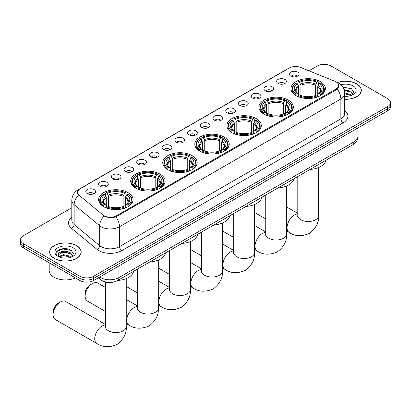<?xml version="1.0" encoding="UTF-8"?>
<svg xmlns="http://www.w3.org/2000/svg" width="411" height="411" viewBox="0 0 411 411"><rect width="100%" height="100%" fill="white"/><g stroke="black" fill="none" stroke-linecap="round" stroke-linejoin="round"><path stroke-width="0.62" d="M192.137 155.62A17.211 9.936 0 0 0 173.38 153.467A17.211 9.936 0 0 0 162.756 162.648A17.211 9.936 0 0 0 167.796 169.676A17.211 9.936 0 0 0 186.553 171.829A17.211 9.936 0 0 0 197.177 162.648A17.211 9.936 0 0 0 192.137 155.62M288.306 100.099A17.211 9.936 0 0 0 269.549 97.946A17.211 9.936 0 0 0 258.925 107.127A17.211 9.936 0 0 0 263.965 114.15A17.211 9.936 0 0 0 282.722 116.308A17.211 9.936 0 0 0 293.346 107.127A17.211 9.936 0 0 0 288.306 100.099M256.248 118.604A17.211 9.936 0 0 0 237.491 116.452A17.211 9.936 0 0 0 226.867 125.632A17.211 9.936 0 0 0 231.907 132.661A17.211 9.936 0 0 0 250.664 134.813A17.211 9.936 0 0 0 261.288 125.632A17.211 9.936 0 0 0 256.248 118.604M224.19 137.115A17.211 9.936 0 0 0 205.433 134.962A17.211 9.936 0 0 0 194.809 144.138A17.211 9.936 0 0 0 199.849 151.166A17.211 9.936 0 0 0 218.606 153.318A17.211 9.936 0 0 0 229.235 144.138A17.211 9.936 0 0 0 224.19 137.115M160.079 174.13A17.211 9.936 0 0 0 141.322 171.973A17.211 9.936 0 0 0 130.698 181.153A17.211 9.936 0 0 0 135.738 188.181A17.211 9.936 0 0 0 154.495 190.334A17.211 9.936 0 0 0 165.119 181.153A17.211 9.936 0 0 0 160.079 174.13M128.021 192.636A17.211 9.936 0 0 0 109.264 190.483A17.211 9.936 0 0 0 98.64 199.664A17.211 9.936 0 0 0 103.68 206.692A17.211 9.936 0 0 0 122.437 208.845A17.211 9.936 0 0 0 133.066 199.664A17.211 9.936 0 0 0 128.021 192.636M320.359 81.589A17.211 9.936 0 0 0 301.602 79.436A17.211 9.936 0 0 0 290.978 88.617A17.211 9.936 0 0 0 296.018 95.645A17.211 9.936 0 0 0 314.775 97.797A17.211 9.936 0 0 0 325.404 88.617A17.211 9.936 0 0 0 320.359 81.589M278.062 83.423A4.87 2.81 180 0 1 277.096 82.626A4.87 2.81 180 0 1 278.709 79.128A4.87 2.81 180 0 1 284.951 79.441A4.87 2.81 180 0 1 285.917 82.626A4.87 2.81 180 0 1 278.062 83.423M284.361 83.71A2.923 1.685 0 0 0 283.575 82.888A2.923 1.685 0 0 0 280.692 82.462A2.923 1.685 0 0 0 278.658 83.71M265.342 90.764A4.87 2.81 180 0 1 264.376 89.968A4.87 2.81 180 0 1 265.989 86.474A4.87 2.81 180 0 1 272.231 86.788A4.87 2.81 180 0 1 273.197 89.968A4.87 2.81 180 0 1 265.342 90.764M271.635 91.057A2.923 1.685 0 0 0 270.854 90.235A2.923 1.685 0 0 0 267.972 89.809A2.923 1.685 0 0 0 265.932 91.057M252.621 98.111A4.87 2.81 180 0 1 251.655 97.315A4.87 2.81 180 0 1 253.268 93.821A4.87 2.81 180 0 1 259.511 94.134A4.87 2.81 180 0 1 260.476 97.315A4.87 2.81 180 0 1 252.621 98.111M258.915 98.404A2.923 1.685 0 0 0 258.134 97.582A2.923 1.685 0 0 0 255.252 97.15A2.923 1.685 0 0 0 253.212 98.404M239.901 105.452A4.87 2.81 180 0 1 238.93 104.661A4.87 2.81 180 0 1 240.543 101.163A4.87 2.81 180 0 1 246.785 101.476A4.87 2.81 180 0 1 247.756 104.661A4.87 2.81 180 0 1 239.901 105.452M246.194 105.745A2.923 1.685 0 0 0 245.408 104.923A2.923 1.685 0 0 0 242.531 104.497A2.923 1.685 0 0 0 240.492 105.745M227.175 112.799A4.87 2.81 180 0 1 226.209 112.003A4.87 2.81 180 0 1 227.822 108.509A4.87 2.81 180 0 1 234.065 108.823A4.87 2.81 180 0 1 235.03 112.003A4.87 2.81 180 0 1 227.175 112.799M233.474 113.092A2.923 1.685 0 0 0 232.688 112.27A2.923 1.685 0 0 0 229.811 111.843A2.923 1.685 0 0 0 227.771 113.092M214.455 120.146A4.87 2.81 180 0 1 213.489 119.349A4.87 2.81 180 0 1 215.102 115.851A4.87 2.81 180 0 1 221.344 116.169A4.87 2.81 180 0 1 222.31 119.349A4.87 2.81 180 0 1 214.455 120.146M220.753 120.433A2.923 1.685 0 0 0 219.967 119.611A2.923 1.685 0 0 0 217.085 119.185A2.923 1.685 0 0 0 215.051 120.433M201.734 127.487A4.87 2.81 180 0 1 200.768 126.691A4.87 2.81 180 0 1 202.382 123.197A4.87 2.81 180 0 1 208.624 123.511A4.87 2.81 180 0 1 209.589 126.691A4.87 2.81 180 0 1 201.734 127.487M208.028 127.78A2.923 1.685 0 0 0 207.247 126.958A2.923 1.685 0 0 0 204.365 126.531A2.923 1.685 0 0 0 202.325 127.78M189.014 134.834A4.87 2.81 180 0 1 188.048 134.037A4.87 2.81 180 0 1 189.661 130.544A4.87 2.81 180 0 1 195.903 130.857A4.87 2.81 180 0 1 196.869 134.037A4.87 2.81 180 0 1 189.014 134.834M195.307 135.127A2.923 1.685 0 0 0 194.521 134.305A2.923 1.685 0 0 0 191.644 133.873A2.923 1.685 0 0 0 189.605 135.127M176.293 142.18A4.87 2.81 180 0 1 175.322 141.384A4.87 2.81 180 0 1 176.935 137.885A4.87 2.81 180 0 1 183.178 138.199A4.87 2.81 180 0 1 184.149 141.384A4.87 2.81 180 0 1 176.293 142.18M182.587 142.468A2.923 1.685 0 0 0 181.801 141.646A2.923 1.685 0 0 0 178.924 141.22A2.923 1.685 0 0 0 176.884 142.468M163.568 149.522A4.87 2.81 180 0 1 162.602 148.725A4.87 2.81 180 0 1 164.215 145.232A4.87 2.81 180 0 1 170.457 145.545A4.87 2.81 180 0 1 171.423 148.725A4.87 2.81 180 0 1 163.568 149.522M169.866 149.815A2.923 1.685 0 0 0 169.08 148.993A2.923 1.685 0 0 0 166.203 148.566A2.923 1.685 0 0 0 164.164 149.815M150.847 156.868A4.87 2.81 180 0 1 149.881 156.072A4.87 2.81 180 0 1 151.495 152.579A4.87 2.81 180 0 1 157.737 152.892A4.87 2.81 180 0 1 158.703 156.072A4.87 2.81 180 0 1 150.847 156.868M157.146 157.161A2.923 1.685 0 0 0 156.36 156.339A2.923 1.685 0 0 0 153.478 155.908A2.923 1.685 0 0 0 151.443 157.161M138.127 164.21A4.87 2.81 180 0 1 137.161 163.419A4.87 2.81 180 0 1 138.774 159.92A4.87 2.81 180 0 1 145.016 160.233A4.87 2.81 180 0 1 145.982 163.419A4.87 2.81 180 0 1 138.127 164.21M144.42 164.503A2.923 1.685 0 0 0 143.639 163.681A2.923 1.685 0 0 0 140.757 163.254A2.923 1.685 0 0 0 138.718 164.503M125.406 171.557A4.87 2.81 180 0 1 124.441 170.76A4.87 2.81 180 0 1 126.054 167.267A4.87 2.81 180 0 1 132.296 167.58A4.87 2.81 180 0 1 133.262 170.76A4.87 2.81 180 0 1 125.406 171.557M131.7 171.849A2.923 1.685 0 0 0 130.914 171.027A2.923 1.685 0 0 0 128.037 170.601A2.923 1.685 0 0 0 125.997 171.849M112.686 178.903A4.87 2.81 180 0 1 111.715 178.107A4.87 2.81 180 0 1 113.328 174.608A4.87 2.81 180 0 1 119.57 174.927A4.87 2.81 180 0 1 120.541 178.107A4.87 2.81 180 0 1 112.686 178.903M118.979 179.191A2.923 1.685 0 0 0 118.193 178.369A2.923 1.685 0 0 0 115.316 177.942A2.923 1.685 0 0 0 113.277 179.191M99.96 186.245A4.87 2.81 180 0 1 98.994 185.448A4.87 2.81 180 0 1 100.608 181.955A4.87 2.81 180 0 1 106.85 182.268A4.87 2.81 180 0 1 107.816 185.448A4.87 2.81 180 0 1 99.96 186.245M106.259 186.537A2.923 1.685 0 0 0 105.473 185.715A2.923 1.685 0 0 0 102.596 185.289A2.923 1.685 0 0 0 100.556 186.537M87.24 193.591A4.87 2.81 180 0 1 86.274 192.795A4.87 2.81 180 0 1 87.887 189.301A4.87 2.81 180 0 1 94.129 189.615A4.87 2.81 180 0 1 95.095 192.795A4.87 2.81 180 0 1 87.24 193.591M93.538 193.884A2.923 1.685 0 0 0 92.752 193.062A2.923 1.685 0 0 0 89.87 192.631A2.923 1.685 0 0 0 87.836 193.884M290.783 76.076A4.87 2.81 180 0 1 289.817 75.28A4.87 2.81 180 0 1 291.43 71.786A4.87 2.81 180 0 1 297.672 72.1A4.87 2.81 180 0 1 298.638 75.28A4.87 2.81 180 0 1 290.783 76.076M297.081 76.369A2.923 1.685 0 0 0 296.295 75.547A2.923 1.685 0 0 0 293.418 75.115A2.923 1.685 0 0 0 291.378 76.369M334.873 81.275A8.77 5.06 180 0 1 336.044 81.84A8.77 5.06 180 0 1 338.613 85.421A8.77 5.06 180 0 1 336.044 89.002L116.519 215.744A8.77 5.06 180 0 1 103.135 215.066L79.118 195.261A8.77 5.06 180 0 1 77.53 192.358A8.77 5.06 180 0 1 80.099 188.777L289.339 67.974A8.77 5.06 180 0 1 300.569 67.409L334.873 81.275M108.263 282.47A9.741 5.626 180 0 1 100.962 280.086L98.26 277.857M344.67 99.339A15.752 9.093 0 0 0 361.326 90.261A15.752 9.093 0 0 0 356.712 83.834A15.752 9.093 0 0 0 337.308 82.524M76.564 245.573A15.752 9.093 0 0 0 59.4 243.605A15.752 9.093 0 0 0 49.674 252.005A15.752 9.093 0 0 0 54.288 258.432A15.752 9.093 0 0 0 71.452 260.404A15.752 9.093 0 0 0 81.178 252.005A15.752 9.093 0 0 0 76.564 245.573M338.957 85.791L337.241 89.089L336.388 89.716L115.876 216.895C112.208 217.948 108.607 217.815 105.062 216.499L104.117 216.042A11.364 7.604 129.5 0 0 99.678 225.747L74.144 204.693A12.988 7.501 180 0 1 71.797 200.393L71.797 220.281A12.988 7.501 0 0 0 74.144 224.581L99.678 245.634A12.988 7.501 0 0 0 101.132 246.636A12.988 7.501 0 0 0 119.503 246.636L340.868 118.83A12.988 7.501 0 0 0 344.67 113.528L344.67 93.641A12.988 7.501 180 0 1 340.868 98.943A11.364 6.561 -120 0 0 337.241 89.089M71.797 207.761L23.401 235.698A9.741 5.626 0 0 0 20.55 239.675L20.55 243.918A9.741 5.626 0 0 0 23.401 247.895L79.893 280.508L79.893 278.386A9.741 5.626 0 0 0 93.672 278.386L387.599 108.689A9.741 5.626 0 0 0 390.45 104.713A9.741 5.626 0 0 1 387.599 108.689L93.672 278.386A9.741 5.626 0 0 1 79.893 278.386L23.401 245.773L79.893 278.386L79.893 276.264A9.741 5.626 0 0 0 93.672 276.264L387.599 106.567A9.741 5.626 0 0 0 390.45 102.591A9.741 5.626 0 0 0 387.599 98.614L331.107 66.001A9.741 5.626 0 0 0 317.328 66.001L308.995 70.815M20.55 241.796A9.741 5.626 0 0 0 23.401 245.773A9.741 5.626 0 0 1 20.55 241.796M344.67 110.554A16.24 9.376 180 0 1 343.164 122.807L121.8 250.612A16.24 9.376 180 0 1 98.835 250.612A16.24 9.376 180 0 1 97.017 249.359L71.483 228.305A3.247 2.173 -50.5 0 0 74.144 224.581L74.144 204.693A11.364 7.604 129.5 0 1 78.552 195.02L77.304 192.353L78.907 189.625M20.55 239.675A9.741 5.626 0 0 0 23.401 243.651L79.893 276.264M79.893 280.508A9.741 5.626 0 0 0 93.672 280.508L387.599 110.811A9.741 5.626 0 0 0 390.45 106.834L390.45 102.591M344.67 99.246A15.587 9.001 0 0 0 361.161 90.261A15.587 9.001 0 0 0 356.599 83.901A15.587 9.001 0 0 0 337.446 82.585M344.67 96.256L346.262 96.359M344.649 92.891L350.763 94.592L351.621 95.28M344.67 93.734L350.917 95.537M343.945 89.547L350.763 91.221L352.874 94.134M344.213 90.374L350.763 92.064L352.705 94.355M344.67 96.354A10.588 6.114 0 0 0 353.059 94.581A10.588 6.114 0 0 0 353.059 85.94A10.588 6.114 0 0 0 340.786 84.81M351.873 95.172L353.532 91.92L351.436 88.755L342.651 86.998M342.846 87.296L351.292 88.663M344.264 90.564L348.944 91.139M344.67 93.924L348.944 94.504M54.401 258.37A15.587 9.001 0 0 0 71.391 260.317A15.587 9.001 0 0 0 81.013 252.005A15.587 9.001 0 0 0 76.446 245.639A15.587 9.001 0 0 0 59.461 243.692A15.587 9.001 0 0 0 49.839 252.005A15.587 9.001 0 0 0 54.401 258.37M49.186 262.783L49.186 270.566A16.24 9.376 0 0 0 53.944 277.194A16.24 9.376 0 0 0 75.444 277.939M63.664 258.031L66.114 258.103M58.799 256.479L63.525 254.676L70.615 256.33L71.473 257.019M59.235 256.932L63.525 255.519L70.769 257.281M58.876 256.803L58.115 255.026A7.341 4.238 0 0 0 59.297 256.988M72.721 255.878L70.615 252.965C66.212 249.677 57.144 251.707 58.115 255.026L58.085 254.702M58.131 255.128L58.336 254.584L63.525 252.149L70.615 253.808L72.557 256.094M71.725 256.916L73.384 253.659L71.283 250.499C63.859 245.162 50.656 252.195 58.28 256.51L58.66 256.741M72.911 247.684A10.588 6.114 0 0 0 57.941 247.684A10.588 6.114 0 0 0 57.941 256.325A10.588 6.114 0 0 0 72.911 256.325A10.588 6.114 0 0 0 72.911 247.684M56.733 251.563L62.95 249.009L71.144 250.402M60.617 252.801L62.95 252.38L68.796 252.878M60.617 256.166L62.95 255.745L68.796 256.248M295.709 95.46L296.172 94.232A15.459 8.924 0 0 1 296.172 83.007L297.235 83.618A13.964 8.061 0 0 0 297.235 93.616L298.283 94.211L298.622 95.465M298.622 94.956L298.622 86.562L297.235 83.618M298.006 84.949L298.006 81.943L298.468 81.681A15.459 8.924 0 0 1 317.914 81.681L316.85 82.292A13.964 8.061 0 0 0 299.532 82.292L300.919 85.236L300.919 95.501M315.463 95.501L315.463 85.236L316.85 82.292M310.13 169.399A17.863 10.311 0 0 0 325.944 160.269M298.006 96.354A16.106 9.299 0 0 0 318.376 96.354L317.914 95.558A15.459 8.924 0 0 1 298.468 95.558L298.006 96.626M318.376 96.626L318.376 96.354M296.172 83.007L295.709 83.269A16.106 9.299 0 0 0 292.082 89.146A16.106 9.299 0 0 0 295.709 95.028M317.914 81.681L318.376 81.943L318.376 84.949M298.468 95.558L299.532 94.941A13.964 8.061 0 0 0 316.85 94.941L317.914 95.558M297.235 93.616L296.172 94.232M299.532 82.292L298.468 81.681M298.283 85.426A12.489 7.213 0 0 0 298.283 94.211L298.345 94.253C296.567 92.537 295.848 91.37 296.177 90.759A12.017 6.936 0 0 1 298.622 86.562M320.672 95.028A16.106 9.299 0 0 0 324.3 89.146A16.106 9.299 0 0 0 320.672 83.269L320.21 83.007A15.459 8.924 0 0 1 320.21 94.232L320.672 95.46M320.21 94.232L319.147 93.616A13.964 8.061 0 0 0 319.147 83.618L320.21 83.007M319.147 83.618L317.76 86.562L317.76 94.956L318.099 94.211L319.147 93.616M317.76 86.562A12.017 6.936 0 0 1 320.205 90.759C320.534 91.376 319.809 92.542 318.037 94.253L318.099 94.211A12.489 7.213 0 0 0 318.099 85.426M317.76 95.465L317.76 94.956M263.657 113.97L264.114 112.737A15.459 8.924 0 0 1 264.114 101.512L265.177 102.128A13.964 8.061 0 0 0 265.177 112.126L266.23 112.722L266.569 113.975M266.569 113.462L266.569 105.067L265.177 102.128M265.953 103.454L265.953 100.448L266.41 100.186A15.459 8.924 0 0 1 285.856 100.186L284.792 100.798A13.964 8.061 0 0 0 267.474 100.798L268.866 103.742L268.866 114.006M283.405 114.006L283.405 103.742L284.792 100.798M278.072 187.909A17.863 10.311 0 0 0 293.891 178.775M265.953 114.859A16.106 9.299 0 0 0 286.318 114.859L285.856 114.063A15.459 8.924 0 0 1 266.41 114.063L265.953 115.137M286.318 115.137L286.318 114.859M264.114 101.512L263.657 101.774A16.106 9.299 0 0 0 260.024 107.656A16.106 9.299 0 0 0 263.657 113.534M285.856 100.186L286.318 100.448L286.318 103.454M266.41 114.063L267.474 113.451A13.964 8.061 0 0 0 284.792 113.451L285.856 114.063M265.177 112.126L264.114 112.737M267.474 100.798L266.41 100.186M266.23 103.937A12.489 7.213 0 0 0 266.23 112.722L266.287 112.758C264.514 111.042 263.79 109.881 264.119 109.264A12.017 6.936 0 0 1 266.569 105.067M288.614 113.534A16.106 9.299 0 0 0 292.242 107.656A16.106 9.299 0 0 0 288.614 101.774L288.152 101.512A15.459 8.924 0 0 1 288.152 112.737L288.614 113.97M288.152 112.737L287.089 112.126A13.964 8.061 0 0 0 287.089 102.128L288.152 101.512M287.089 102.128L285.702 105.067L285.702 113.462L286.041 112.722L287.089 112.126M285.702 105.067A12.017 6.936 0 0 1 288.152 109.264C288.476 109.881 287.751 111.047 285.979 112.758L286.041 112.722A12.489 7.213 0 0 0 286.041 103.937M285.702 113.975L285.702 113.462M231.599 132.476L232.061 131.248A15.459 8.924 0 0 1 232.061 120.022L233.124 120.634A13.964 8.061 0 0 0 233.124 130.631L234.172 131.227L234.511 132.481M234.511 131.972L234.511 123.577L233.124 120.634M233.895 121.964L233.895 118.959L234.357 118.692A15.459 8.924 0 0 1 253.798 118.692L252.739 119.308A13.964 8.061 0 0 0 235.421 119.308L236.808 122.252L236.808 132.517M251.347 132.517L251.347 122.252L252.739 119.308M246.019 206.414A17.863 10.311 0 0 0 261.833 197.285M233.895 133.37A16.106 9.299 0 0 0 254.26 133.37L253.798 132.573A15.459 8.924 0 0 1 234.357 132.573L233.895 133.642M254.26 133.642L254.26 133.37M232.061 120.022L231.599 120.284A16.106 9.299 0 0 0 227.971 126.162A16.106 9.299 0 0 0 231.599 132.044M253.798 118.692L254.26 118.959L254.26 121.964M234.357 132.573L235.421 131.957A13.964 8.061 0 0 0 252.739 131.957L253.798 132.573M233.124 130.631L232.061 131.248M235.421 119.308L234.357 118.692M234.172 122.442A12.489 7.213 0 0 0 234.172 131.227L234.229 131.268C232.456 129.552 231.732 128.386 232.061 127.775A12.017 6.936 0 0 1 234.511 123.577M256.556 132.044A16.106 9.299 0 0 0 260.184 126.162A16.106 9.299 0 0 0 256.556 120.284L256.094 120.022A15.459 8.924 0 0 1 256.094 131.248L256.556 132.476M256.094 131.248L255.031 130.631A13.964 8.061 0 0 0 255.031 120.634L256.094 120.022M255.031 120.634L253.644 123.577L253.644 131.972L253.983 131.227L255.031 130.631M253.644 123.577A12.017 6.936 0 0 1 256.094 127.775C256.423 128.391 255.699 129.552 253.926 131.268L253.983 131.227A12.489 7.213 0 0 0 253.983 122.442M253.644 132.481L253.644 131.972M199.541 150.981L200.003 149.753A15.459 8.924 0 0 1 200.003 138.528L201.066 139.139A13.964 8.061 0 0 0 201.066 149.142L202.114 149.738L202.453 150.991M202.453 150.477L202.453 142.083L201.066 139.139M201.837 140.47L201.837 137.464L202.299 137.202A15.459 8.924 0 0 1 221.745 137.202L220.681 137.813A13.964 8.061 0 0 0 203.363 137.813L204.75 140.757L204.75 151.022M219.294 151.022L219.294 140.757L220.681 137.813M213.961 224.925A17.863 10.311 0 0 0 229.775 215.79M201.837 151.875A16.106 9.299 0 0 0 222.207 151.875L221.745 151.078A15.459 8.924 0 0 1 202.299 151.078L201.837 152.152M222.207 152.152L222.207 151.875M200.003 138.528L199.541 138.79A16.106 9.299 0 0 0 195.913 144.672A16.106 9.299 0 0 0 199.541 150.549M221.745 137.202L222.207 137.464L222.207 140.47M202.299 151.078L203.363 150.467A13.964 8.061 0 0 0 220.681 150.467L221.745 151.078M201.066 149.142L200.003 149.753M203.363 137.813L202.299 137.202M202.114 140.947A12.489 7.213 0 0 0 202.114 149.738L202.176 149.774C200.398 148.058 199.679 146.891 200.008 146.28A12.017 6.936 0 0 1 202.453 142.083M224.504 150.549A16.106 9.299 0 0 0 228.131 144.672A16.106 9.299 0 0 0 224.504 138.79L224.041 138.528A15.459 8.924 0 0 1 224.041 149.753L224.504 150.981M224.041 149.753L222.978 149.142A13.964 8.061 0 0 0 222.978 139.139L224.041 138.528M222.978 139.139L221.586 142.083L221.586 150.477L221.93 149.738L222.978 149.142M221.586 142.083A12.017 6.936 0 0 1 224.036 146.28C224.365 146.897 223.641 148.063 221.868 149.774L221.93 149.738A12.489 7.213 0 0 0 221.93 140.947M221.586 150.991L221.586 150.477M167.488 169.491L167.945 168.258A15.459 8.924 0 0 1 167.945 157.033L169.008 157.649A13.964 8.061 0 0 0 169.008 167.647L170.062 168.243L170.401 169.496M170.401 168.988L170.401 160.588L169.008 157.649M169.784 158.98L169.784 155.975L170.241 155.707A15.459 8.924 0 0 1 189.687 155.707L188.623 156.324A13.964 8.061 0 0 0 171.305 156.324L172.697 159.263L172.697 169.532M187.236 169.532L187.236 159.263L188.623 156.324M181.903 243.43A17.863 10.311 0 0 0 197.722 234.301M169.784 170.385A16.106 9.299 0 0 0 190.149 170.385L189.687 169.584A15.459 8.924 0 0 1 170.241 169.584L169.784 170.657M190.149 170.657L190.149 170.385M167.945 157.033L167.488 157.3A16.106 9.299 0 0 0 163.855 163.177A16.106 9.299 0 0 0 167.488 169.06M189.687 155.707L190.149 155.975L190.149 158.98M170.241 169.584L171.305 168.972A13.964 8.061 0 0 0 188.623 168.972L189.687 169.584M169.008 167.647L167.945 168.258M171.305 156.324L170.241 155.707M170.062 159.458A12.489 7.213 0 0 0 170.062 168.243L170.118 168.284C168.346 166.568 167.621 165.402 167.95 164.785A12.017 6.936 0 0 1 170.401 160.588M192.446 169.06A16.106 9.299 0 0 0 196.073 163.177A16.106 9.299 0 0 0 192.446 157.3L191.983 157.033A15.459 8.924 0 0 1 191.983 168.258L192.446 169.491M191.983 168.258L190.92 167.647A13.964 8.061 0 0 0 190.92 157.649L191.983 157.033M190.92 157.649L189.533 160.588L189.533 168.988L189.872 168.243L190.92 167.647M189.533 160.588A12.017 6.936 0 0 1 191.983 164.785C192.307 165.407 191.583 166.568 189.81 168.284L189.872 168.243A12.489 7.213 0 0 0 189.872 159.458M189.533 169.496L189.533 168.988M85.128 296.208L85.128 293.557A7.146 4.125 -60 0 1 90.179 284.802L92.475 283.477A10.393 6.001 120 0 0 85.128 296.208A10.393 6.001 120 0 0 87.281 300.965L105.463 311.461M135.43 187.997L135.892 186.769A15.459 8.924 0 0 1 135.892 175.543L136.955 176.155A13.964 8.061 0 0 0 136.955 186.152L138.004 186.753L138.343 188.002M138.343 187.493L138.343 179.098L136.955 176.155M137.726 177.485L137.726 174.48L138.188 174.218A15.459 8.924 0 0 1 157.629 174.218L156.565 174.829A13.964 8.061 0 0 0 139.252 174.829L140.639 177.773L140.639 188.038M155.178 188.038L155.178 177.773L156.565 174.829M149.845 261.935A17.863 10.311 0 0 0 165.664 252.806M137.726 188.89A16.106 9.299 0 0 0 158.091 188.89L157.629 188.094A15.459 8.924 0 0 1 138.188 188.094L137.726 189.168M158.091 189.168L158.091 188.89M135.892 175.543L135.43 175.805A16.106 9.299 0 0 0 131.803 181.688A16.106 9.299 0 0 0 135.43 187.565M157.629 174.218L158.091 174.48L158.091 177.485M138.188 188.094L139.252 187.483A13.964 8.061 0 0 0 156.565 187.483L157.629 188.094M136.955 186.152L135.892 186.769M139.252 174.829L138.188 174.218M138.004 177.963A12.489 7.213 0 0 0 138.004 186.753L138.06 186.789C136.288 185.073 135.563 183.907 135.892 183.296A12.017 6.936 0 0 1 138.343 179.098M160.388 187.565A16.106 9.299 0 0 0 164.015 181.688A16.106 9.299 0 0 0 160.388 175.805L159.925 175.543A15.459 8.924 0 0 1 159.925 186.769L160.388 187.997M159.925 186.769L158.862 186.152A13.964 8.061 0 0 0 158.862 176.155L159.925 175.543M158.862 176.155L157.475 179.098L157.475 187.493L157.814 186.753L158.862 186.152M157.475 179.098A12.017 6.936 0 0 1 159.925 183.296C160.249 183.912 159.53 185.078 157.757 186.789L157.814 186.753A12.489 7.213 0 0 0 157.814 177.963M157.475 188.002L157.475 187.493M105.463 287.459L97.674 282.963A10.393 6.001 120 0 0 92.475 283.477L90.179 284.802M53.07 314.713L53.07 312.062A7.146 4.125 -60 0 1 58.126 303.313L60.422 301.987A10.393 6.001 120 0 0 53.07 314.713A10.393 6.001 120 0 0 55.223 319.47L96.878 343.519A10.393 6.001 -60 0 1 95.285 335.191A10.393 6.001 -60 0 1 102.077 326.036A10.393 6.001 -60 0 1 105.463 325.034M103.372 206.507L103.834 205.274A15.459 8.924 0 0 1 103.834 194.049L104.897 194.665A13.964 8.061 0 0 0 104.897 204.663L105.946 205.259L106.285 206.512M106.285 205.998L106.285 197.604L104.897 194.665M105.668 195.996L105.668 192.99L106.13 192.723A15.459 8.924 0 0 1 125.576 192.723L124.512 193.34A13.964 8.061 0 0 0 107.194 193.34L108.581 196.278L108.581 206.548M123.12 206.548L123.12 196.278L124.512 193.34M117.793 280.446A17.863 10.311 0 0 0 133.606 271.311M105.668 207.396A16.106 9.299 0 0 0 126.038 207.396L125.576 206.599A15.459 8.924 0 0 1 106.13 206.599L105.668 207.673M126.038 207.673L126.038 207.396M103.834 194.049L103.372 194.316A16.106 9.299 0 0 0 99.745 200.193A16.106 9.299 0 0 0 103.372 206.07M125.576 192.723L126.038 192.99L126.038 195.996M106.13 206.599L107.194 205.988A13.964 8.061 0 0 0 124.512 205.988L125.576 206.599M104.897 204.663L103.834 205.274M107.194 193.34L106.13 192.723M105.946 196.473A12.489 7.213 0 0 0 105.946 205.259L106.007 205.3C104.23 203.584 103.51 202.418 103.839 201.801A12.017 6.936 0 0 1 106.285 197.604M128.335 206.07A16.106 9.299 0 0 0 131.962 200.193A16.106 9.299 0 0 0 128.335 194.316L127.872 194.049A15.459 8.924 0 0 1 127.872 205.274L128.335 206.507M127.872 205.274L126.809 204.663A13.964 8.061 0 0 0 126.809 194.665L127.872 194.049M126.809 194.665L125.417 197.604L125.417 205.998L125.756 205.259L126.809 204.663M125.417 197.604A12.017 6.936 0 0 1 127.867 201.801C128.196 202.423 127.472 203.584 125.699 205.3L125.756 205.259A12.489 7.213 0 0 0 125.756 196.473M125.417 206.512L125.417 205.998M105.463 324.474L65.616 301.474A10.393 6.001 120 0 0 60.422 301.987L58.126 303.313M116.519 215.744L116.519 216.638M336.044 89.002L336.044 89.911M121.8 250.612A3.247 1.875 60 0 1 119.503 246.636L119.503 226.749A12.988 7.501 180 0 1 101.132 226.749A12.988 7.501 180 0 1 99.678 225.747L99.678 245.634A3.247 2.173 -50.5 0 1 97.017 249.359M336.871 82.339A11.364 5.322 112 0 0 336.717 82.282L338.515 83.135C342.399 85.467 344.454 88.971 344.67 93.641M115.876 216.895A11.364 6.561 60 0 1 119.503 226.749L340.868 98.943L340.868 118.83A3.247 1.875 60 0 0 343.164 122.807M79.133 189.44A11.364 6.561 -120 0 0 77.951 189.887C74.067 192.22 72.012 195.718 71.797 200.393M77.951 189.887L288.383 68.396A11.364 6.561 60 0 1 289.246 68.031M71.483 228.305A16.24 9.376 180 0 1 71.797 217.306M93.672 276.264L93.672 280.508M387.599 106.567L387.599 110.811M23.401 243.651L23.401 247.895M99.688 277.035A12.988 7.501 0 0 0 100.561 277.589A12.988 7.501 0 0 0 118.928 277.589L354.071 141.836A12.988 7.501 0 0 0 357.873 136.529C357.971 139.755 356.255 142.514 352.725 144.806L117.582 280.564A6.494 3.75 60 0 0 118.928 277.589L118.928 265.922M354.071 130.169L354.071 141.836A6.494 3.75 60 0 1 352.725 144.806M99.159 277.338A6.494 4.346 129.5 0 0 100.294 279.449L98.321 277.826M318.582 167.534L318.582 215.523A10.393 6.001 180 0 1 315.54 219.762A10.393 6.001 180 0 1 300.842 219.762A10.393 6.001 180 0 1 297.8 215.523L297.662 216.746M318.582 215.523C319.121 222.356 316.044 228.331 309.349 233.438C301.582 236.679 294.872 236.356 289.216 232.477A10.393 6.001 -60 0 1 287.623 224.149A10.393 6.001 -60 0 1 294.415 214.989A10.393 6.001 -60 0 1 297.8 213.992M315.463 85.236A12.017 6.936 0 0 0 300.919 85.236M315.802 84.101A12.489 7.213 0 0 0 300.58 84.101M286.524 186.044L286.524 234.029A10.393 6.001 180 0 1 283.482 238.272A10.393 6.001 180 0 1 268.784 238.272A10.393 6.001 180 0 1 265.742 234.029L265.609 235.256M286.524 234.029C287.063 240.861 283.986 246.836 277.297 251.948C269.524 255.185 262.814 254.866 257.163 250.982A10.393 6.001 -60 0 1 255.57 242.654A10.393 6.001 -60 0 1 262.357 233.499A10.393 6.001 -60 0 1 265.742 232.498M283.405 103.742A12.017 6.936 0 0 0 268.866 103.742M283.744 102.606A12.489 7.213 0 0 0 268.527 102.606M254.471 204.55L254.471 252.534A10.393 6.001 180 0 1 251.424 256.777A10.393 6.001 180 0 1 236.731 256.777A10.393 6.001 180 0 1 233.684 252.534L233.551 253.762M254.471 252.534C255.005 259.372 251.928 265.342 245.239 270.453C237.471 273.695 230.756 273.372 225.105 269.493A10.393 6.001 -60 0 1 223.512 261.165A10.393 6.001 -60 0 1 230.299 252.005A10.393 6.001 -60 0 1 233.684 251.003M251.347 122.252A12.017 6.936 0 0 0 236.808 122.252M251.686 121.117A12.489 7.213 0 0 0 236.469 121.117M222.413 223.06L222.413 271.044A10.393 6.001 180 0 1 219.371 275.288A10.393 6.001 180 0 1 204.673 275.288A10.393 6.001 180 0 1 201.631 271.044L201.493 272.267M222.413 271.044C222.952 277.877 219.875 283.852 213.181 288.964C205.413 292.2 198.703 291.882 193.047 287.998A10.393 6.001 -60 0 1 191.454 279.67A10.393 6.001 -60 0 1 198.246 270.515A10.393 6.001 -60 0 1 201.631 269.513M219.294 140.757A12.017 6.936 0 0 0 204.75 140.757M219.633 139.622A12.489 7.213 0 0 0 204.411 139.622M190.355 241.565L190.355 289.55A10.393 6.001 180 0 1 187.313 293.793A10.393 6.001 180 0 1 172.615 293.793A10.393 6.001 180 0 1 169.573 289.55L169.435 290.777M190.355 289.55C190.894 296.388 187.817 302.357 181.128 307.469C173.355 310.711 166.645 310.387 160.994 306.503A10.393 6.001 -60 0 1 159.396 298.18A10.393 6.001 -60 0 1 166.188 289.02A10.393 6.001 -60 0 1 169.573 288.019M187.236 159.263A12.017 6.936 0 0 0 172.697 159.263M187.575 158.132A12.489 7.213 0 0 0 172.358 158.132M158.302 260.076L158.302 308.06A10.393 6.001 180 0 1 155.255 312.303A10.393 6.001 180 0 1 140.562 312.303A10.393 6.001 180 0 1 137.515 308.06L137.382 309.283M158.302 308.06C158.836 314.893 155.759 320.868 149.07 325.98C141.302 329.216 134.587 328.898 128.936 325.014A10.393 6.001 -60 0 1 127.343 316.686A10.393 6.001 -60 0 1 134.13 307.531A10.393 6.001 -60 0 1 137.515 306.529M155.178 177.773A12.017 6.936 0 0 0 140.639 177.773M155.517 176.638A12.489 7.213 0 0 0 140.3 176.638M126.244 278.581L126.244 326.565A10.393 6.001 180 0 1 123.202 330.809A10.393 6.001 180 0 1 108.504 330.809A10.393 6.001 180 0 1 105.463 326.565L105.324 327.793M123.12 196.278A12.017 6.936 0 0 0 108.581 196.278M123.464 195.148A12.489 7.213 0 0 0 108.242 195.148M77.53 192.358L77.53 193.489M338.613 85.421L338.613 87.286M288.383 68.396L290.469 67.425M117.582 280.564C112.357 283.189 107.132 283.189 101.902 280.564L100.294 279.449M357.873 136.529L357.873 127.97M361.161 91.566L361.161 90.261M81.013 253.304L81.013 252.005M49.839 253.304L49.839 252.005M289.216 232.477L286.524 230.92M265.742 218.924L254.471 212.415M292.082 92.121L292.082 89.146M324.3 92.121L324.3 89.146M297.8 213.432L286.524 206.923M297.8 176.519L297.8 215.523M257.163 250.982L254.471 249.431M233.684 237.43L222.413 230.92M260.024 110.626L260.024 107.656M292.242 110.626L292.242 107.656M265.742 231.938L254.471 225.428M265.742 195.025L265.742 234.029M225.105 269.493L222.413 267.936M201.631 255.935L190.355 249.431M227.971 129.136L227.971 126.162M260.184 129.136L260.184 126.162M233.684 250.448L222.413 243.939M233.684 213.535L233.684 252.534M193.047 287.998L190.355 286.446M169.573 274.445L158.302 267.936M195.913 147.641L195.913 144.672M228.131 147.641L228.131 144.672M201.631 268.953L190.355 262.444M201.631 232.04L201.631 271.044M160.994 306.503L158.302 304.952M137.515 292.951L126.244 286.446M163.855 166.152L163.855 163.177M196.073 166.152L196.073 163.177M169.573 287.459L158.302 280.954M169.573 250.551L169.573 289.55M128.936 325.014L126.244 323.457M131.803 184.657L131.803 181.688M164.015 184.657L164.015 181.688M137.515 305.969L126.244 299.46M137.515 269.056L137.515 308.06M126.244 326.565C126.783 333.403 123.706 339.373 117.012 344.485C109.244 347.727 102.529 347.403 96.878 343.519M99.745 203.162L99.745 200.193M131.962 203.162L131.962 200.193M105.463 282.116L105.463 326.565"/></g></svg>
